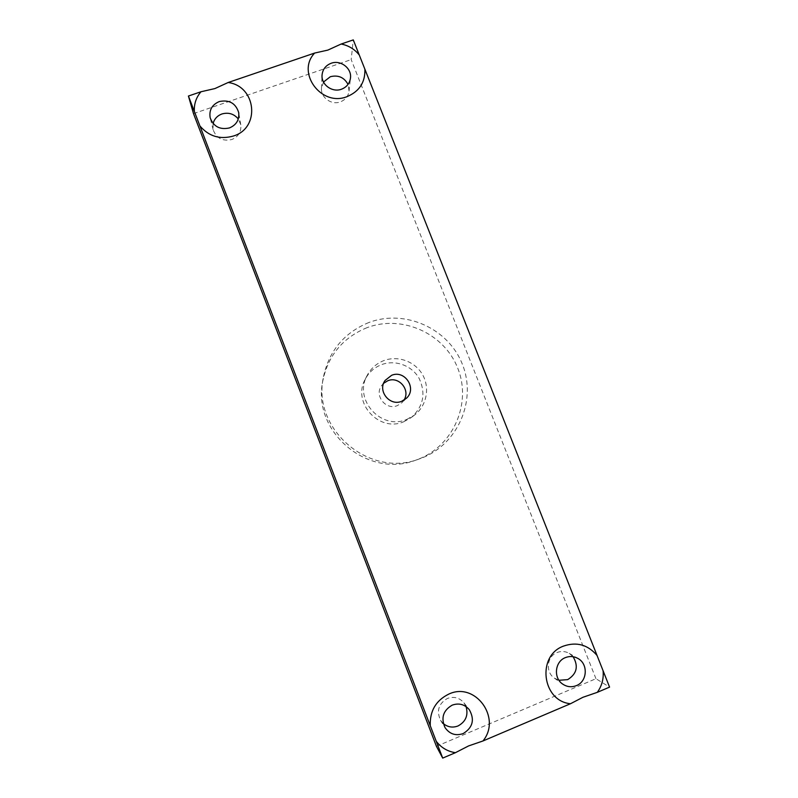 <?xml version="1.0" encoding="UTF-8"?>
<svg xmlns="http://www.w3.org/2000/svg" width="798" height="798" viewBox="0 0 798 798"><rect width="100%" height="100%" fill="white"/><g stroke="black" fill="none" stroke-linecap="round" stroke-linejoin="round"><path stroke-width="0.6" stroke-dasharray="3.99 2.99" d="M573.104 656.714L569.213 653.363C565.263 651.178 561.194 650.909 557.014 652.545C546.899 656.285 545.214 672.106 554.341 678.101L558.959 680.275M466.072 706.609L463.927 702.809C459.379 697.642 453.872 696.185 447.409 698.45C438.621 703.587 436.316 710.858 440.526 720.275L443.329 723.596M323.509 82.024L321.484 88.408C320.766 97.605 331.489 105.296 340.287 101.895C345.344 99.91 348.267 96.299 349.055 91.062L348.028 84.398M213.106 123.5L213.126 129.725C216.408 138.283 222.632 141.555 231.799 139.53C238.462 136.687 241.455 131.76 240.777 124.747L238.303 118.972M406.751 419.429L414.421 415.15C426.561 405.983 430.172 388.067 422.631 374.811C415.209 361.494 398.002 355.18 383.818 360.606C376.367 363.529 370.781 368.536 367.05 375.629C353.334 399.668 381.354 430.631 406.751 419.429M403.728 421.763L411.179 417.613C423.399 406.541 426.062 393.494 419.169 378.452C411.968 365.524 395.259 359.389 381.484 364.666C374.252 367.509 368.826 372.377 365.205 379.259C351.888 402.601 379.08 432.646 403.728 421.763M367.06 327.649C342.462 337.783 327.619 356.008 322.522 382.312C312.686 432.456 368.247 478.81 415.808 460.147L418.332 459.219C453.633 445.683 471.808 403 457.783 368.267C444.277 333.345 402.052 314.342 367.06 327.649M368.945 322.482C343.609 332.906 328.317 351.669 323.08 378.771C312.936 430.421 370.202 478.202 419.209 458.97L421.803 458.022C458.162 444.077 476.855 400.107 462.401 364.337C448.476 328.367 404.985 308.796 368.945 322.482M403.918 400.207L401.963 402.671L397.424 405.584C385.963 410.641 374.013 395.618 381.554 385.653L383.629 383.279M436.426 746.31L595.956 678.709L609.572 687.118M595.956 678.709L351.18 59.601L353.285 39.9M193.495 113.625L351.18 59.601M554.341 678.101L562.62 684.046M440.526 720.275L445.094 727.706M321.484 88.408L322.033 75.311M213.126 129.725L210.173 117.795M414.421 415.15L411.179 417.613M323.08 378.771L322.522 382.312M419.209 458.97L415.808 460.147M385.115 380.427L381.554 385.653M406.461 398.232L401.963 402.671M367.05 375.629L365.205 379.259M240.777 124.747L238.722 112.688M349.055 91.062L350.472 78.074M463.927 702.809L469.264 709.631M569.213 653.363L577.952 658.47"/><path stroke-width="1.2" d="M565.363 657.622C554.929 661.492 553.194 677.851 562.62 684.046C566.969 686.968 571.558 687.497 576.395 685.622C587.408 681.512 588.385 663.966 577.952 658.47C573.882 656.215 569.682 655.936 565.363 657.622M558.959 680.275L567.677 679.637C576.874 673.881 578.68 666.25 573.104 656.714M341.155 44.03C348.596 45.506 354.641 49.177 359.29 55.062L353.285 39.9L341.155 44.03L327.838 50.104L314.641 53.057C295.948 72.588 321.315 106.982 346.901 96.688C359.319 91.521 365.314 82.354 364.886 69.197L597.044 655.467C587.807 644.664 576.615 641.552 563.458 646.121C536.615 655.727 541.992 701.083 570.49 703.736L582.899 697.302L597.303 692.335C601.911 685.891 603.837 678.679 603.069 670.699L609.572 687.118L597.303 692.335M452.197 705.143C443.119 710.459 440.745 717.981 445.094 727.706C449.723 734.14 455.748 736.105 463.179 733.581C472.845 727.586 474.88 719.606 469.264 709.631C464.566 704.295 458.87 702.789 452.197 705.143M443.329 723.596C447.778 727.187 452.675 727.976 458.022 725.961C465.793 721.711 468.476 715.257 466.072 706.609M455.409 752.694L442.7 758.1L436.247 741.292C441.194 747.676 447.578 751.477 455.409 752.694L468.596 745.921L482.95 740.983C501.892 718.02 475.249 681.472 448.845 694.07C435.937 700.415 429.743 710.958 430.262 725.701L199.929 125.974C208.906 136.438 220.078 139.78 233.455 136.009C260.597 127.969 256.308 86.184 228.158 82.503L314.641 53.057M436.247 741.292L430.262 725.701M331.19 63.251C325.614 65.446 322.562 69.466 322.033 75.311C321.285 84.797 332.347 92.738 341.424 89.236C346.641 87.191 349.664 83.481 350.472 78.074C351.918 68.329 340.606 59.641 331.19 63.251M348.028 84.398C344.128 77.346 338.242 74.783 330.362 76.698L323.509 82.024M219.28 101.555C211.979 104.718 208.946 110.134 210.173 117.795C213.555 126.633 219.979 130.004 229.455 127.929C236.328 124.997 239.42 119.919 238.722 112.688C235.749 103.231 229.265 99.521 219.28 101.555M238.303 118.972C233.954 113.815 228.507 112.149 221.934 113.964C217.325 115.7 214.383 118.882 213.106 123.5M199.929 125.974L188.428 96.029L193.495 113.625L436.426 746.31L442.7 758.1M228.158 82.503L214.901 88.578L200.976 91.76C196.108 97.486 193.914 104.079 194.383 111.53M383.629 383.279L387.758 380.766C398.94 375.888 410.8 390.142 403.918 400.207M401.723 401.274C389.733 406.561 377.235 390.84 385.115 380.427L391.599 375.319C404.855 369.534 417.234 388.586 406.461 398.232L401.723 401.274M570.49 703.736L482.95 740.983M597.044 655.467L603.069 670.699M359.29 55.062L364.886 69.197M200.976 91.76L188.428 96.029"/></g></svg>

